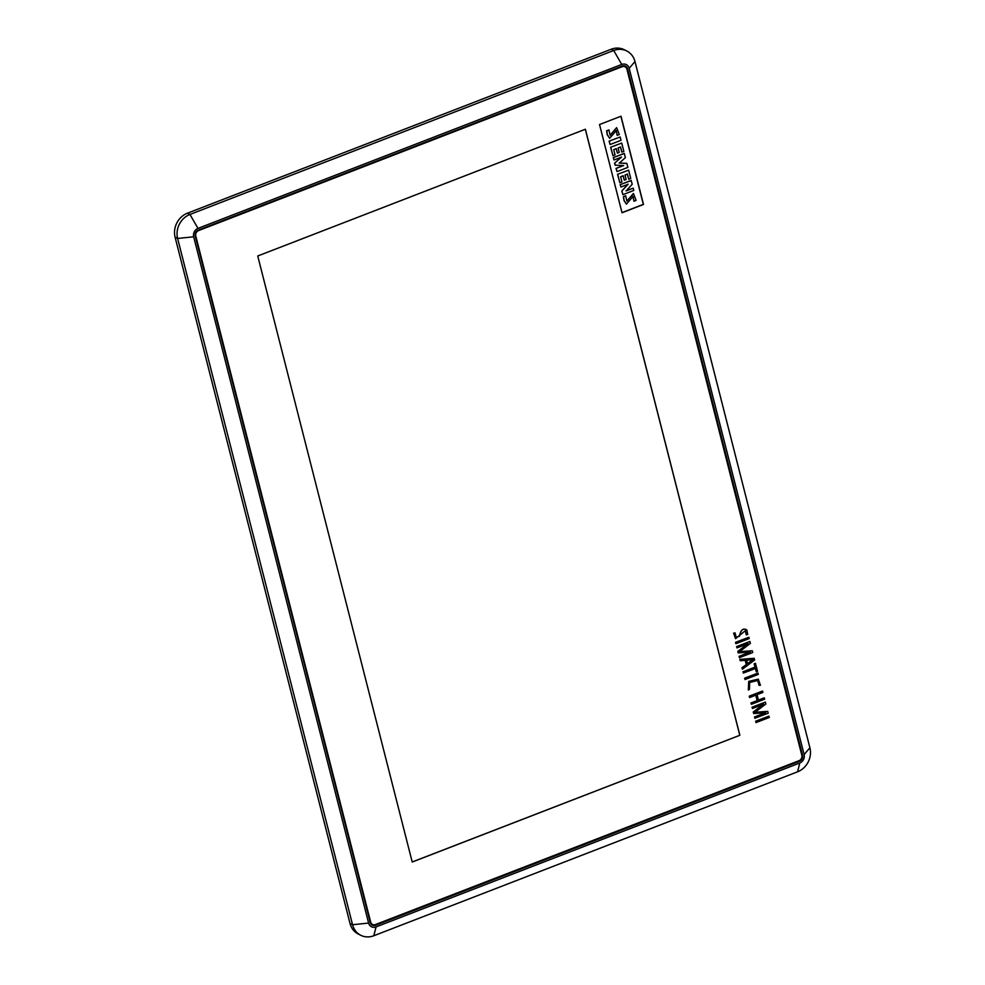 <?xml version="1.0" encoding="UTF-8"?>
<svg xmlns="http://www.w3.org/2000/svg" width="985" height="985" viewBox="0 0 985 985"><rect width="100%" height="100%" fill="white"/><g stroke="black" fill="none" stroke-linecap="round" stroke-linejoin="round"><path stroke-width="1.48" d="M193.676 236.794L368.599 923.068A6.686 5.922 116.5 0 0 376.048 926.922L799.795 762.981A6.686 5.922 116.5 0 0 804.117 754.572L629.181 68.31A6.686 5.922 116.5 0 0 621.744 64.444L197.985 228.385A6.686 5.922 116.5 0 0 193.676 236.794L177.62 238.469A19.097 16.93 -63.5 0 1 189.957 214.447L613.704 50.506A19.097 16.93 -63.5 0 1 626.682 50.937A19.097 16.93 -63.5 0 1 634.98 61.526L809.904 747.787A19.097 16.93 -63.5 0 1 797.567 771.809L373.82 935.75A19.097 16.93 -63.5 0 1 360.842 935.319A19.097 16.93 -63.5 0 1 352.544 924.73L177.62 238.469L175.096 237.213A19.097 16.93 -63.5 0 1 187.433 213.191L611.18 49.25A19.097 16.93 -63.5 0 1 624.158 49.681L626.682 50.937M621.991 212.625L643.34 204.363L620.882 116.267M609.013 130.008L606.809 130.857L607.339 134.637L609.666 138.269L616.241 130.636L617.189 135.339L619.306 134.526L616.672 127.705L610.171 135.277L608.853 129.921L606.649 130.783L607.179 134.563L609.58 138.232M616.598 127.668L610.097 135.228M616.154 130.599L617.189 135.339M609.099 141.138L610.097 144.524L621.018 140.301L620.181 136.989L609.099 141.138L620.181 136.989M617.423 153.118L619.22 152.416L618.087 147.984L620.538 147.036L621.843 152.121L623.837 151.358L621.72 143.071L610.651 147.221L612.941 155.692L615.046 154.879L613.717 149.671L616.29 148.673L617.423 153.118L616.13 148.6M620.378 146.95L621.843 152.121M626.903 163.411L619.306 163.104L625.426 157.6L624.207 153.377L613.286 157.6L614.037 159.964L621.498 157.083L614.591 163.153L615.096 165.135L623.665 165.591L616.044 168.398L617.004 171.599L627.913 167.376L626.755 163.338L619.146 163.03M623.505 165.517L616.044 168.398M621.338 156.997L614.591 163.153M624.318 180.193L626.128 179.504L624.995 175.059L627.445 174.111L628.738 179.208L630.745 178.433L628.627 170.159L617.546 174.308L619.848 182.779L621.954 181.966L620.624 176.758L623.185 175.761L624.318 180.193L623.037 175.687M627.285 174.037L628.738 179.208M633.22 188.172L626.128 190.918L632.222 184.244L631.114 180.44L620.193 184.663L620.932 187.027L628.135 184.244L621.806 191.004L622.877 194.673L633.798 190.45L633.22 188.172L625.967 190.831M627.974 184.158L621.806 191.004M625.795 195.855L623.591 196.704L624.121 200.484L626.448 204.117L633.023 196.483L633.971 201.186L636.088 200.374L633.453 193.552L626.952 201.125L625.635 195.769L623.431 196.631L623.961 200.411L626.361 204.08M633.38 193.516L626.879 201.075M632.936 196.446L633.971 201.186M622.249 66.081L198.33 230.084A4.777 4.236 116.5 0 0 195.252 236.092L370.225 922.539A4.777 4.236 116.5 0 0 375.531 925.284L799.451 761.282A4.777 4.236 116.5 0 0 802.541 755.273L627.568 68.839A4.777 4.236 116.5 0 0 622.249 66.081M360.842 935.319L358.318 934.063A19.097 16.93 -63.5 0 1 350.02 923.474L175.096 237.213M625.29 66.093A4.777 4.236 -63.5 0 1 627.174 68.642L802.147 755.076A4.777 4.236 -63.5 0 1 799.057 761.085L375.137 925.087A4.777 4.236 -63.5 0 1 372.096 925.075M624.909 66.734A4.297 3.805 116.5 0 0 621.843 66.561L198.256 230.441A4.297 3.805 116.5 0 0 195.486 235.846L370.372 921.935A4.297 3.805 116.5 0 0 372.379 924.386M622.138 66.709L198.564 230.588A4.297 3.805 116.5 0 0 195.781 235.994L370.668 922.083A4.297 3.805 116.5 0 0 375.457 924.558L799.032 760.691A4.297 3.805 116.5 0 0 801.815 755.286L626.928 69.184A4.297 3.805 116.5 0 0 622.138 66.709L621.843 66.561M599.533 124.529L621.006 116.218L643.5 204.449L622.027 212.76L599.533 124.529M585.385 129.232L257.738 255.989L412.223 862.035L739.858 735.278L585.385 129.232M739.858 735.278L412.198 861.974M585.312 129.257L739.784 735.241M609.259 141.224L610.097 144.524M621.72 143.071L610.651 147.221M610.798 147.294L612.941 155.692M624.367 153.451L613.286 157.6M613.446 157.674L614.037 159.964M614.751 163.227L615.256 165.209M616.204 168.484L617.004 171.599M628.627 170.159L617.546 174.308M617.706 174.382L619.848 182.779M631.274 180.526L620.193 184.663M620.353 184.749L620.932 187.027M621.966 191.078L622.877 194.673M748.859 637.246L735.5 642.343L735.918 643.697L749.191 638.563L748.859 637.246L735.5 642.343M735.586 642.38L735.918 643.697M759.066 685.338L760.408 685.289L758.315 679.133L748.797 681.411L748.341 690.029L749.474 689.217L749.634 682.494L757.724 680.487L759.066 685.338L757.674 680.475M748.341 690.029L748.723 681.374L758.315 679.133M746.273 634.783L747.713 634.512L746.876 630.092C743.33 627.777 740.855 629.821 739.464 636.199L736.164 637.32L735.069 632.862L733.603 633.17L735.549 638.686L745.325 630.72L746.273 634.783L745.288 630.696M735.069 632.862L733.603 633.17M733.69 633.207L735.549 638.686M746.876 630.092L745.941 629.353M739.464 636.199L736.115 637.295M746.802 630.055C743.244 627.74 740.769 629.772 739.39 636.162M756.283 671.844L757.551 671.351L755.433 663.311L754.165 663.804L755.015 667.128L743.01 671.77L743.343 673.087L755.433 668.483L756.283 671.844L755.347 668.446M755.52 663.361L754.165 663.804M754.251 663.841L755.015 667.128M755.089 667.165L743.01 671.77M743.084 671.807L743.416 673.124M764.311 697.872L758.462 700.126L757.071 694.659L762.919 692.393L762.501 691.039L749.228 696.173L749.647 697.528L755.803 695.151L757.194 700.618L750.952 702.958L751.37 704.312L764.643 699.178L764.237 697.823L758.388 700.089M762.575 691.076L749.228 696.173M749.302 696.21L749.647 697.528M755.729 695.102L757.12 700.581M757.194 700.618L750.952 702.958M751.038 703.007L751.37 704.312M752.306 650.789L739.476 651.713L750.41 643.34L749.868 641.469L736.595 646.603L736.989 647.896L748.046 643.624L737.814 651.393L738.196 652.907L750.201 652.095L739.07 656.33L739.403 657.648L752.762 652.55L752.232 650.753L739.403 651.676M749.942 641.506L736.595 646.603M736.669 646.653L736.989 647.896M747.96 643.587L737.814 651.393M737.888 651.43L738.282 652.957M750.127 652.058L739.07 656.33M739.156 656.367L739.489 657.684M767.758 711.416L754.929 712.34L765.862 703.967L765.32 702.096L752.047 707.23L752.442 708.523L763.498 704.25L753.266 712.007L753.648 713.534L765.653 712.721L754.522 716.957L754.855 718.262L768.214 713.177L767.684 711.379L754.855 712.29M765.394 702.133L752.047 707.23M752.121 707.267L752.442 708.523M763.412 704.201L753.266 712.007M753.34 712.044L753.734 713.571M765.579 712.672L754.522 716.957M754.608 716.994L754.941 718.311M768.965 716.132L755.618 721.229L756.024 722.584L769.297 717.449L768.965 716.132L755.618 721.229M755.692 721.266L756.024 722.584M746.63 660.233L753.119 659.642L747.504 663.681L746.63 660.233M753.045 659.593L747.43 663.644M739.846 659.359L740.264 660.738L745.263 660.332L746.347 664.567L741.976 667.719L742.419 669.184L754.645 659.975L754.227 658.312L739.846 659.359L740.264 660.738M745.189 660.295L746.261 664.53M746.347 664.567L741.976 667.719M742.05 667.756L742.419 669.184M754.227 658.312L739.92 659.408M757.982 673.063L744.635 678.16L745.054 679.515L758.327 674.38L757.982 673.063L744.635 678.16M744.709 678.197L745.054 679.515M197.985 228.385L189.957 214.447L187.433 213.191M368.599 923.068L352.544 924.73L350.02 923.474M621.744 64.444L613.704 50.506L611.18 49.25M376.048 926.922L373.82 935.75M799.795 762.981L797.567 771.809M804.117 754.572L809.904 747.787M634.98 61.526L629.181 68.31"/></g></svg>
